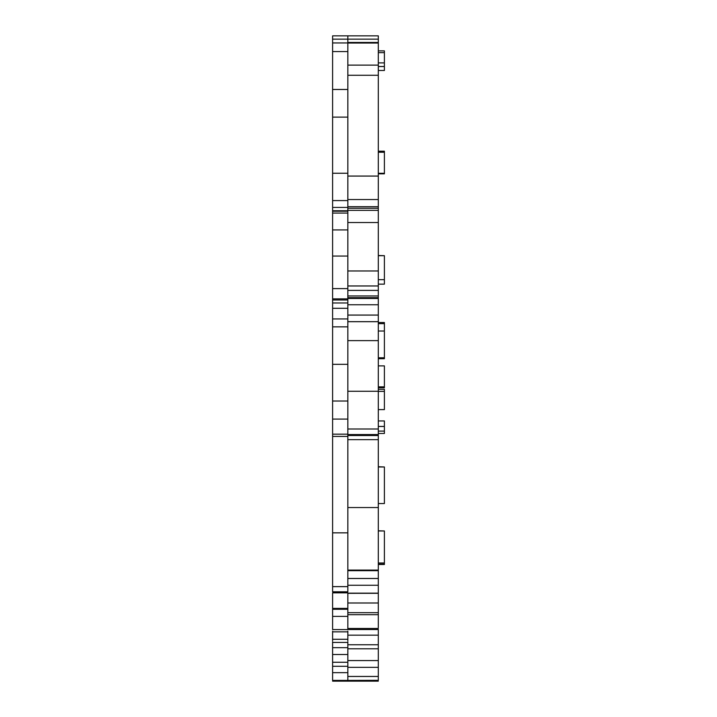 <?xml version="1.0" encoding="UTF-8"?>
<svg xmlns="http://www.w3.org/2000/svg" width="717" height="717" viewBox="0 0 717 717"><rect width="100%" height="100%" fill="white"/><g stroke="black" fill="none" stroke-linecap="round" stroke-linejoin="round"><path stroke-width="1.08" d="M347.835 35.85L332.598 35.85L332.598 207.428L347.835 207.428L347.835 35.85L378.307 35.85L378.307 612.677L347.835 612.677M347.835 300.477L347.835 207.428M347.835 210.735L332.598 210.735L332.598 207.428M347.835 211.219L332.598 211.219L332.598 210.735M347.835 213.074L332.598 213.074L332.598 211.219M347.835 298.864L332.598 298.864L332.598 213.074M332.598 300.477L332.598 298.864M347.835 299.993L332.598 299.993L332.598 302.977L347.835 302.977L347.835 299.993M347.835 586.631L332.598 586.631L332.598 591.776L347.835 591.776L347.835 302.977M347.835 308.301L332.598 308.301L332.598 302.977M347.835 326.844L332.598 326.844L332.598 308.301M332.598 586.631L332.598 326.844M347.835 616.387L332.598 616.387L332.598 629.58L347.835 629.58L347.835 592.842L347.835 593.326L378.307 593.3M347.835 608.401L332.598 608.401L332.598 593.326M332.598 616.387L332.598 608.401M347.835 640.81L347.835 631.139M332.598 640.81L332.598 631.139M347.835 629.517L378.307 629.517L378.307 680.325L347.835 680.406L347.835 641.778M347.835 647.666L332.598 647.666L332.598 641.778M347.835 666.29L332.598 666.29L332.598 647.666M347.835 672.663L332.598 672.663L332.598 666.29M347.835 680.406L332.598 680.406L332.598 672.663M378.307 52.637L384.402 52.637L384.402 70.481L378.307 70.481M378.307 66.511L384.402 66.511M378.307 62.908L384.402 62.908M378.307 284.138L384.402 284.138L384.402 279.666L378.307 279.666M378.307 386.866L384.402 386.866L384.402 387.754L378.307 387.754M378.307 365.885L384.402 365.885L384.402 386.866M378.307 503.549L384.402 503.549L384.402 466.982L378.307 466.982M378.307 466.731L384.402 466.982M378.307 562.997L384.402 562.997L384.402 564.503L378.307 564.503M378.307 530.974L384.402 530.974L384.402 562.997M378.307 530.804L384.402 530.974M378.307 433.462L384.402 433.462L384.402 431.096L378.307 431.096M378.307 426.445L384.402 426.445L384.402 431.096M378.307 323.645L384.402 323.645L384.402 358.706L378.307 358.706M378.307 322.525L384.402 322.525L384.402 323.645M378.307 173.837L384.402 173.837L384.402 173.308L378.307 173.308M378.307 50.871L384.402 50.871L384.402 52.637M378.307 255.682L384.402 255.682L384.402 279.666M378.307 255.521L384.402 255.682M378.307 409.613L384.402 409.613L384.402 391.365L378.307 391.365M378.307 389.304L384.402 389.304L384.402 391.365M378.307 564.162L384.402 564.162M378.307 420.951L384.402 420.951L384.402 426.445M378.307 357.774L384.402 357.774M378.307 331.03L384.402 331.03M378.307 152.255L384.402 152.255L384.402 173.308M378.307 151.206L384.402 151.206L384.402 152.255M378.307 612.918L378.307 627.59M347.835 676.454L378.307 676.454M347.835 644.762L378.307 644.762M347.835 628.477L378.307 628.477M347.835 435.533L378.307 435.533M347.835 315.068L378.307 315.068M347.835 304.752L378.307 304.752M347.835 298.46L378.307 298.46M347.835 295.96L378.307 295.96M347.835 290.394L378.307 290.394M347.835 285.966L378.307 285.966M347.835 222.512L378.307 222.512M347.835 210.332L378.307 210.332M347.835 208.235L378.307 208.235M347.835 206.702L378.307 206.702M347.835 199.532L378.307 199.532M347.835 42.464L378.307 42.464M332.598 39.157L378.307 39.157M347.835 42.948L332.598 42.948M347.835 51.57L332.598 51.57M347.835 89.473L332.598 89.473M347.835 117.122L332.598 117.122M347.835 173.245L332.598 173.245M347.835 200.581L332.598 200.581M347.835 229.924L332.598 229.924M347.835 256.05L332.598 256.05M347.835 288.619L332.598 288.619M347.835 318.94L332.598 318.94M347.835 364.335L332.598 364.335M347.835 401.018L332.598 401.018M347.835 419.087L332.598 419.087M347.835 434.161L332.598 434.161M347.835 436.42L332.598 436.42M347.835 532.848L332.598 532.848M347.835 592.842L332.598 592.842M347.835 631.865L332.598 631.865M347.835 639.286L332.598 639.286M347.835 654.522L332.598 654.522M347.835 662.257L332.598 662.257M347.835 667.339L378.307 667.339M347.835 660.572L378.307 660.572M347.835 648.795L378.307 648.795M347.835 635.172L378.307 635.172M347.835 614.693L378.307 614.693M347.835 602.997L378.307 602.997M347.835 593.165L378.307 593.165M347.835 585.26L378.307 585.26M347.835 578.485L378.307 578.485M347.835 570.669L378.307 570.669M347.835 507.537L378.307 507.537M347.835 439.646L378.307 439.646M347.835 434.565L378.307 434.565M347.835 428.999L378.307 428.999M347.835 391.267L378.307 391.267M347.835 340.629L378.307 340.629M347.835 321.682L378.307 321.682M347.835 297.654L378.307 297.654M347.835 270.963L378.307 270.963M347.835 176.068L378.307 176.068M347.835 75.276L378.307 75.276M347.835 65.122L378.307 65.122M347.835 43.029L378.307 43.029M347.835 609.271L332.598 609.271M347.835 642.432L332.598 642.432M378.307 681.15L332.598 681.15M347.835 570.087L378.307 570.087"/></g></svg>
